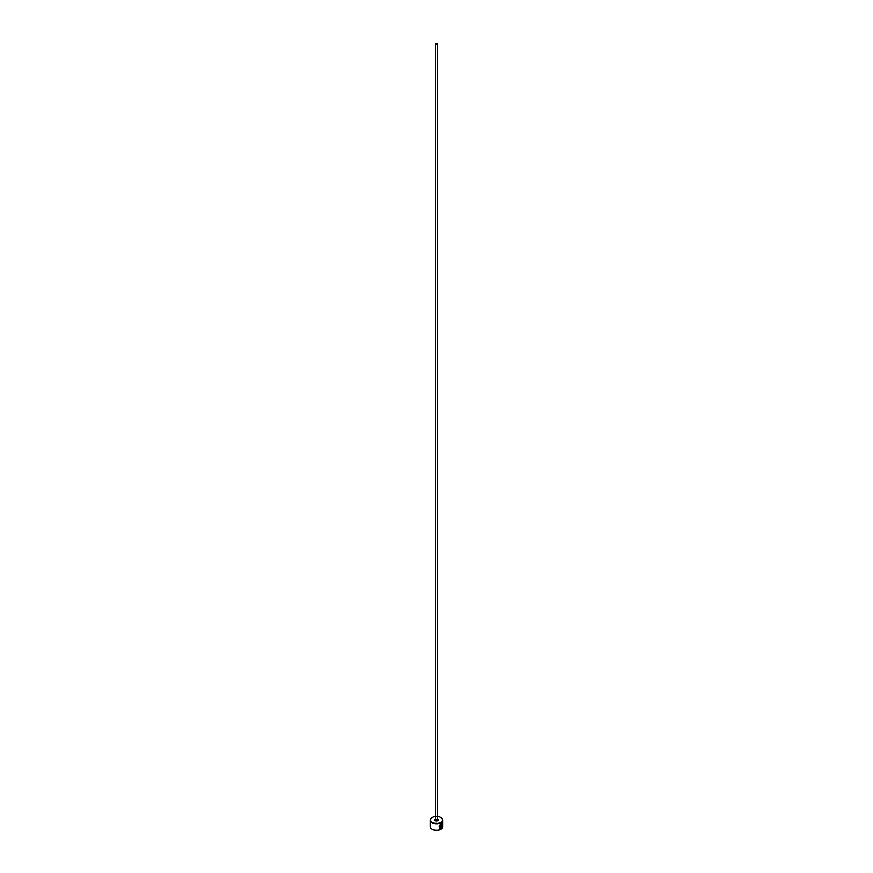<?xml version="1.0" encoding="UTF-8"?>
<svg xmlns="http://www.w3.org/2000/svg" width="873" height="873" viewBox="0 0 873 873"><rect width="100%" height="100%" fill="white"/><g stroke="black" fill="none" stroke-linecap="round" stroke-linejoin="round"><path stroke-width="0.65" stroke-dasharray="4.37 3.27" d="M440.832 824.33C442.033 823.774 442.382 824.461 441.88 826.371L442.033 826.458M442.131 823.73L440.832 823.894L439.425 828.357M441.531 824.734L441.171 828.226M432.277 829.35A5.969 3.448 180 0 1 432.277 824.483A5.969 3.448 180 0 1 440.723 824.483A5.969 3.448 180 0 1 440.865 829.263M442.895 826.567A6.395 3.688 0 0 0 441.018 823.959A6.395 3.688 0 0 0 434.056 823.163A6.395 3.688 0 0 0 430.105 826.567M432.135 817.608A6.395 3.688 180 0 1 441.018 817.695M437.569 816.571A5.969 3.448 0 0 0 435.431 816.571M440.221 825.509L440.374 828.095M440.221 828.008L439.621 827.855M435.431 819.431A1.069 0.611 180 0 1 437.569 819.431M435.431 819.19A1.702 0.982 180 0 1 437.569 819.19M437.569 819.452L435.431 819.452"/><path stroke-width="1.31" d="M440.221 828.008C438.573 827.168 438.781 825.945 440.832 824.33L441.934 824.243L440.985 824.418C438.933 826.033 438.726 827.255 440.374 828.095L440.374 825.596A6.395 3.688 0 0 0 440.789 825.4L440.789 828.444L439.425 828.357L440.985 823.981L442.131 823.73L442.033 826.458C442.524 824.549 442.175 823.861 440.985 824.418M439.359 828.313L440.789 828.444M441.531 825.171L441.52 827.44L442.033 827.08L441.171 828.226L441.171 825.836L442.12 825.072A6.395 3.688 180 0 1 441.836 825.345L441.52 825.596M435.431 816.571A5.969 3.448 0 0 0 432.277 817.521A5.969 3.448 0 0 0 432.277 822.388A5.969 3.448 0 0 0 440.723 822.388A5.969 3.448 0 0 0 440.723 817.521L441.018 817.695A6.395 3.688 180 0 1 442.895 820.304A6.395 3.688 180 0 1 438.944 823.708A6.395 3.688 180 0 1 431.982 822.912A6.395 3.688 180 0 1 430.105 820.304A6.395 3.688 180 0 1 431.982 817.695A6.395 3.688 180 0 1 432.135 817.608M440.865 829.263A5.969 3.448 180 0 1 440.723 829.35A5.969 3.448 180 0 1 432.277 829.35L431.982 829.175A6.395 3.688 0 0 0 441.018 829.175A6.395 3.688 0 0 0 442.895 826.567L442.895 820.304M435.747 44.523A1.069 0.611 0 0 0 437.253 43.65A1.069 0.611 0 0 0 435.747 44.523M439.621 827.855L440.374 828.095M430.105 820.304L430.105 826.567A6.395 3.688 0 0 0 431.982 829.175L432.277 829.35M441.018 817.695L440.723 817.521A5.969 3.448 0 0 0 437.569 816.571M441.367 825.509L441.52 827.44M441.018 828.139L441.673 826.873M442.065 826.48L442.131 823.796M440.636 828.357L440.636 825.476M437.569 44.087L437.569 819.431A1.069 0.611 180 0 1 435.431 819.431L435.431 44.087M437.569 819.19A1.702 0.982 180 0 1 437.7 819.256A1.702 0.982 180 0 1 437.7 820.653A1.702 0.982 180 0 1 435.3 820.653A1.702 0.982 180 0 1 435.431 819.19"/></g></svg>
